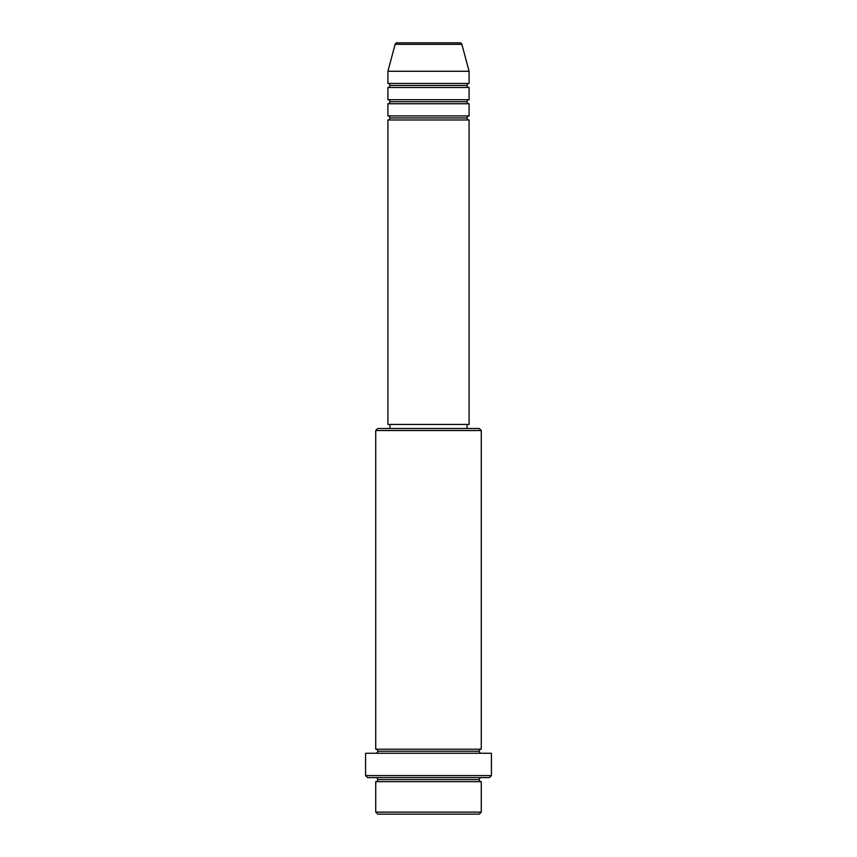 <?xml version="1.0" encoding="UTF-8"?>
<svg xmlns="http://www.w3.org/2000/svg" width="857" height="857" viewBox="0 0 857 857"><rect width="100%" height="100%" fill="white"/><g stroke="black" fill="none" stroke-linecap="round" stroke-linejoin="round"><path stroke-width="1.29" d="M459.92 42.85L397.08 42.85A2.025 2.025 0 0 0 395.12 44.35L461.88 44.35A2.025 2.025 0 0 0 459.92 42.85L397.08 42.85A2.025 2.025 0 0 0 395.12 44.35L387.91 71.27L469.09 71.27L461.88 44.35L395.12 44.35L387.91 71.27L387.91 83.44A2.025 2.025 0 0 1 389.935 85.475A2.025 2.025 0 0 1 387.91 87.5L387.91 99.68A2.025 2.025 0 0 1 389.935 101.715A2.025 2.025 0 0 1 387.91 103.74L387.91 115.92A2.025 2.025 0 0 1 389.935 117.955A2.025 2.025 0 0 1 387.91 119.98L387.91 424.44L469.09 424.44L469.09 119.98A2.025 2.025 0 0 1 467.065 117.955A2.025 2.025 0 0 1 469.09 115.92L469.09 103.74A2.025 2.025 0 0 1 467.065 101.715A2.025 2.025 0 0 1 469.09 99.68L469.09 87.5A2.025 2.025 0 0 1 467.065 85.475A2.025 2.025 0 0 1 469.09 83.44L469.09 71.27L387.91 71.27L387.91 83.44L469.09 83.44A2.025 2.025 0 0 0 467.065 85.475L389.935 85.475A2.025 2.025 0 0 0 387.91 83.44L469.09 83.44L469.09 71.27L461.88 44.35A2.025 2.025 0 0 0 459.92 42.85M375.73 812.125L377.755 814.15L479.245 814.15L481.27 812.125L375.73 812.125L481.27 812.125L481.27 781.67A2.025 2.025 0 0 1 479.245 779.645A2.025 2.025 0 0 1 481.27 777.61A2.025 2.025 0 0 0 479.245 779.645L377.755 779.645A2.025 2.025 0 0 1 375.73 781.67L375.73 812.125L375.73 781.67A2.025 2.025 0 0 0 377.755 779.645A2.025 2.025 0 0 0 375.73 777.61A2.025 2.025 0 0 1 377.755 779.645L479.245 779.645A2.025 2.025 0 0 0 481.27 781.67L375.73 781.67L481.27 781.67L481.27 812.125L479.245 814.15L377.755 814.15L375.73 812.125M481.27 430.525L479.245 428.5L377.755 428.5L375.73 430.525L481.27 430.525L375.73 430.525L375.73 749.2A2.025 2.025 0 0 1 377.755 751.225A2.025 2.025 0 0 1 375.73 753.26A2.025 2.025 0 0 0 377.755 751.225L479.245 751.225A2.025 2.025 0 0 1 481.27 749.2L481.27 430.525L481.27 749.2A2.025 2.025 0 0 0 479.245 751.225A2.025 2.025 0 0 0 481.27 753.26A2.025 2.025 0 0 1 479.245 751.225L377.755 751.225A2.025 2.025 0 0 0 375.73 749.2L481.27 749.2L375.73 749.2L375.73 430.525L377.755 428.5L479.245 428.5L481.27 430.525M365.575 775.585L367.61 777.61L489.39 777.61L491.425 775.585L365.575 775.585L491.425 775.585L491.425 753.26L365.575 753.26L365.575 775.585L365.575 753.26L491.425 753.26L491.425 775.585L489.39 777.61L367.61 777.61L365.575 775.585M387.91 115.92L469.09 115.92A2.025 2.025 0 0 0 467.065 117.955L389.935 117.955A2.025 2.025 0 0 0 387.91 115.92L387.91 103.74A2.025 2.025 0 0 0 389.935 101.715A2.025 2.025 0 0 0 387.91 99.68L469.09 99.68A2.025 2.025 0 0 0 467.065 101.715L389.935 101.715L467.065 101.715A2.025 2.025 0 0 0 469.09 103.74L387.91 103.74L469.09 103.74L469.09 115.92L387.91 115.92M469.09 119.98L387.91 119.98A2.025 2.025 0 0 0 389.935 117.955L467.065 117.955A2.025 2.025 0 0 0 469.09 119.98L469.09 424.44L387.91 424.44L387.91 119.98L469.09 119.98M467.065 428.5L467.065 424.44L467.065 428.5M389.935 424.44L389.935 428.5L389.935 424.44M469.09 87.5L387.91 87.5A2.025 2.025 0 0 0 389.935 85.475L467.065 85.475A2.025 2.025 0 0 0 469.09 87.5L469.09 99.68L387.91 99.68L387.91 87.5L469.09 87.5"/></g></svg>
